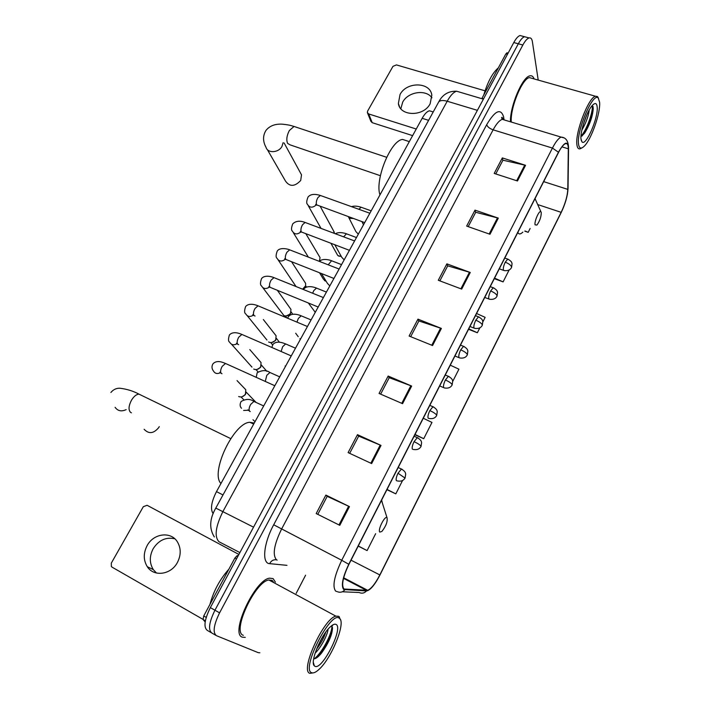 <?xml version="1.0" encoding="UTF-8"?>
<svg xmlns="http://www.w3.org/2000/svg" width="709" height="709" viewBox="0 0 709 709"><rect width="100%" height="100%" fill="white"/><g stroke="black" fill="none" stroke-linecap="round" stroke-linejoin="round"><path stroke-width="1.06" d="M213.17 513.635C210.165 509.354 211.264 502.016 216.484 491.621L422.156 118.314C424.673 113.865 427.11 111.357 429.45 110.799L431.958 111.57M522.125 36.079L520.06 35.53C518.119 36.115 516.028 38.454 513.786 42.558L210.343 607.613C204.414 619.763 203.412 627.368 207.338 630.416L211.202 632.65M538.211 80.082L532.397 41.716C531.918 38.809 530.819 37.55 529.091 37.931C527.186 38.525 525.103 40.883 522.861 45.004L219.577 612.851L214.951 610.227C209.013 622.405 207.994 630.017 211.876 633.048C207.994 630.017 209.013 622.405 214.951 610.227L518.314 43.781L214.951 610.227L210.343 607.613M520.06 35.53L524.563 36.726C522.648 37.32 520.557 39.669 518.314 43.781C520.557 39.669 522.648 37.32 524.563 36.726L526.61 37.276M242.363 637.178L245.296 637.382L242.363 637.178C229.689 633.89 254.939 579.492 269.633 578.163C254.939 579.492 229.689 633.89 242.363 637.178M275.402 582.16L273.133 578.624L269.633 578.163L273.133 578.624L275.402 582.16M343.945 589.011C341.251 585.35 342.899 577.144 348.899 564.391L558.497 152.497C561.12 147.437 563.442 144.503 565.454 143.679C567.351 143.138 568.308 144.84 568.299 148.793L567.794 189.383C567.404 196.18 565.197 203.829 561.156 212.337L379.838 574.937C375.38 583.551 371.33 588.674 367.687 590.313L343.945 589.011M343.688 589.516L366.5 590.951C370.249 590.313 374.733 585.005 379.953 575.034L561.182 212.567C565.33 203.846 567.59 196.003 567.989 189.046L568.512 148.438C567.891 140.329 564.541 141.596 558.462 152.231L348.766 564.275C342.615 577.356 340.923 585.767 343.688 589.516M495.768 173.935L502.947 160.207L525.564 165.303L502.318 157.921L494.2 173.43L517.473 180.99L525.564 165.303M502.867 160.358L502.318 157.921M468.215 226.641L475.721 212.283L498.312 218.124L474.995 210.139L466.646 226.091L489.981 234.271L498.312 218.124M475.65 212.416L474.995 210.139M439.864 280.87L447.716 265.848L470.262 272.478L446.883 263.854L438.286 280.277L461.683 289.095L470.262 272.478M447.654 265.955L446.883 263.854M325.874 495.077L327.186 496.362L349.448 506.616L325.874 495.077L316.196 513.555L339.788 525.334L349.448 506.616M349.679 453.343L358.683 436.124L381.025 445.42L357.487 434.67L348.101 452.608L371.649 463.58L381.025 445.42M358.657 436.186L357.487 434.67M380.636 394.142L389.232 377.693L411.654 386.059L388.16 376.054L379.058 393.46L402.561 403.678L411.654 386.059M389.197 377.773L388.16 376.054M410.679 336.678L418.895 320.955L441.388 328.435L417.947 319.139L409.102 336.039L432.561 345.54L441.388 328.435M418.851 321.053L417.947 319.139M534.081 78.921C533.221 76.412 531.812 75.402 529.862 75.863C522.4 76.864 509.931 106.35 510.453 121.797C509.931 106.35 522.4 76.864 529.862 75.863C531.812 75.402 533.221 76.412 534.081 78.921M219.577 612.851C213.639 625.063 212.594 632.667 216.44 635.681L258.324 652.688L259.875 652.785M296.185 593.362L305.597 575.185M494.306 278.646L503.106 281.881L509.106 270.032M524.784 231.152L528.187 232.322L530.137 228.466M414.871 434.741L423.734 438.694L431.967 422.431L423.273 418.239M386.928 489.653L395.808 493.863L402.57 480.507M358.205 546.107L367.094 550.592L375.646 533.7M468.534 329.295L477.352 332.76L479.833 327.868M482.864 321.868L485.151 317.357L476.572 313.493M452.714 381.433L458.918 369.185L450.277 365.162M327.203 496.327L317.783 514.353M423.734 438.694L415.022 434.449M395.808 493.863L387.034 489.44M367.094 550.592L358.267 545.974M477.352 332.76L468.755 328.852M503.106 281.881L494.563 278.132M528.187 232.322L525.077 231.01M156.485 573.032L153.339 569.637C149.404 563.185 149.324 556.246 153.117 548.81C158.692 540.152 165.924 536.81 174.795 538.787M147.126 545.638C143.28 553.162 143.333 560.181 147.295 566.695C153.826 577.17 171.108 574.804 177.427 562.45C181.061 555.236 181.114 548.482 177.578 542.172C171.286 531.05 153.614 533.141 147.126 545.638M236.496 558.905L234.874 558.036L203.731 615.97L206.222 617.397M238.898 554.447L147.1 505.287L143.315 506.687L111.304 563.132L111.357 566.509L112.066 567.147L202.987 619.365M205.176 621.961L203.075 619.498L203.731 615.97M234.874 558.036L237.205 555.608L238.233 555.688M339.257 618.177C330.678 610.52 300.563 669.775 311.73 672.726C313.475 673.364 315.877 672.283 318.935 669.473C331.271 658.652 345.646 623.654 339.815 618.656L339.257 618.177M340.471 619.719L338.725 616.298L335.862 616.139C323.596 618.47 299.597 671.193 309.922 673.346L313.511 672.841M274.002 582.745L272.185 580.423L268.924 580.006C255.143 581.265 231.497 632.18 243.338 635.326M228.91 569.123C219.852 579.333 213.533 591.084 209.953 604.405M328.072 629.184C327.638 634.803 320.991 647.654 315.088 653.175M325.812 632.047C324.004 637.754 320.893 643.488 316.489 649.24M314.973 666.309C322.267 670.404 343.688 627.713 336.093 624.452C334.772 623.716 332.831 624.523 330.27 626.88C320.947 634.98 309.798 662.109 314.273 665.795L314.973 666.309M313.679 658.829C315.709 658.918 318.297 657.03 321.452 653.166C328.657 643.116 332.335 634.635 332.494 627.731L331.723 625.95M313.378 662.995L313.351 662.144M331.874 626.082C332.441 632.871 322.258 652.909 314.158 658.829M332.406 625.17L332.53 625.675M332.521 628.014C331.192 635.946 326.964 644.685 319.848 654.221L316.285 658.049M323.738 635.051L317.916 645.828M144.122 429.264C148.837 434.254 153.738 433.642 158.843 427.438L159.268 426.605M387.052 517.756L387.025 517.73C385.022 515.08 377.418 530.164 379.802 532.096L381.894 531.422C385.997 526.14 387.717 521.576 387.052 517.756M254.256 423.06L249.878 422.289C233.819 422.52 209.979 472.69 220.951 483.503M267.311 149.537L285.497 181.079C289.724 186.954 294.793 186.751 300.705 180.467L301.511 174.839L300.341 172.704M541.268 212.567L540.914 211.769C539.327 209.82 534.161 221.359 535.065 224.833L536.89 225.09C539.753 221.146 541.215 216.972 541.268 212.567M407.409 140.994L402.632 139.451C390.872 140.072 374.636 179.767 379.962 194.895M243.816 387.681L245.775 389.737L245.447 394.044C243.683 396.641 241.441 397.492 238.747 396.579L238.658 396.535M245.996 392.635L245.385 394.647L242.123 396.756M259.352 360.615L261.054 362.591L260.699 366.686C258.945 369.247 256.72 370.098 254.026 369.221L253.725 369.07M261.213 365.374L260.584 367.377L257.021 369.469M274.64 333.939L276.12 335.818L275.73 339.708C274.002 342.234 271.795 343.085 269.101 342.243L268.596 341.986M276.226 338.477L275.571 340.471L271.715 342.544M289.706 307.626L290.965 309.399L290.557 313.094C288.855 315.594 286.649 316.444 283.963 315.638L262.844 287.694M291.027 311.942L290.353 313.945L286.214 315.957M304.533 281.668L305.614 283.334L305.632 285.762L302.637 289.201M305.561 286.011L304.702 288.129M303.47 289.538L303.807 289.05L303.186 289.423M319.139 256.064L320.051 257.606L319.351 261.382M333.522 230.797L334.435 233.412M255.001 421.713L252.98 419.728M285.559 366.252L285.107 366.021M300.51 339.097L299.863 338.751M315.266 312.323L308.344 303M329.818 285.913L327.434 283.378L321.452 273.559M344.166 259.866L341.747 257.278L334.834 244.809M358.329 234.165L355.865 231.533L348.562 217.096M400.842 108.725L402.677 102.167C407.959 91.78 425.852 89.015 431.941 97.762M400.027 94.545L398.378 103.523C400.009 116.56 423.707 116.852 430.159 103.727L431.816 95.192C430.39 81.801 406.541 81.473 400.027 94.545M507.458 54.336L505.854 53.902L481.952 98.365L483.556 98.843M412.62 135.623L372.216 122.684L370.887 121.31L367.581 113.103M485.045 90.823L396.464 64.918L392.99 66.327L367.617 111.083L367.359 112.563L368.698 113.945L416.254 129.02M505.854 53.902L507.236 52.838M599.61 102.229L598.245 98.046C593.22 91.541 576.399 130.713 578.526 144.007C579.164 148.598 581.114 149.28 584.367 146.054C591.386 139.283 600.647 112.775 599.61 102.229M598.529 98.356L597.527 96.557L595.454 96.229C588.452 97.567 574.964 132.84 576.896 144.645C577.303 147.977 578.447 149.342 580.343 148.73L581.734 147.951M532.246 78.407L529.428 77.609C522.134 78.557 510.046 108.149 511.269 122.045M498.356 67.86C492.622 72.69 487.757 81.739 483.76 95.015M589.232 109.957C588.479 116.205 586.015 122.914 581.85 130.084M586.857 114.707L583.215 124.651M581.008 139.097L582.027 141.924C585.953 146.541 598.405 117.854 597.182 107.041C596.792 103.16 595.276 102.521 592.618 105.127C587.114 110.444 579.909 131.599 581.008 139.097M580.955 136.624L584.606 133.177C589.764 124.722 592.644 116.524 593.247 108.583L592.981 106.385M592.237 105.535C593.433 110.551 587.123 129.579 580.972 136.234M593.034 106.589C593.468 112.084 588.559 127.265 583.064 134.675L582.009 136.039M222.989 494.953L216.484 491.621M428.617 120.335L422.156 118.314M459.866 92.188L456.649 91.231C453.654 92.01 450.499 95.343 447.202 101.236L223.034 511.304C215.509 526.592 214.171 536.74 219.019 541.756L239.899 552.586M253.547 527.168L215.784 508.087M513.786 42.558L522.861 45.004M502.105 119.103L501.999 117.295M214.34 536.97C209.058 528.506 209.554 518.846 215.828 508.007L438.711 101.936C440.174 100.306 443.01 100.066 447.202 101.236L477.387 110.338M483.396 99.154L456.649 91.231C448.575 90.938 442.593 94.51 438.711 101.936L438.33 102.628M286.968 565.339L269.659 563.655C261.656 563.558 263.535 543.404 273.692 524.784L486.675 124.704C487.508 126.867 489.653 128.577 493.118 129.836L281.464 529.295C273.993 544.787 272.336 554.952 276.492 559.791L277.13 560.128M486.675 124.704C495.059 110.577 500.705 107.936 503.603 116.79L503.966 119.351M505.216 120.22L502.3 119.342C499.499 120.22 496.442 123.72 493.118 129.836L552.426 148.066C555.705 141.765 558.612 138.113 561.147 137.112L563.602 137.776M336.607 591.492L335.658 591.084C332.166 586.529 334.196 576.266 341.729 560.278L348.766 564.275M337.342 591.687C340.169 592.813 342.66 592.219 344.813 589.906M567.989 189.046L568.042 188.337M342.323 591.776L359.135 592.502C361.909 593.743 364.364 593.22 366.5 590.951M568.512 148.438L568.565 147.694M558.462 152.231L552.426 148.066L341.729 560.278L273.692 524.784M215.766 635.291L211.876 633.048M269.659 563.655C271.201 560.704 273.488 559.419 276.51 559.8M561.156 212.337L537.688 204.555M567.794 189.383L543.679 181.628M568.299 148.793L561.936 146.843M345.044 589.383L343.502 588.576M366.713 590.464L343.519 578.367M379.838 574.937L351.035 560.19M440.581 328.143L431.763 345.221M410.848 385.731L401.764 403.332M380.21 445.066L370.851 463.207M348.642 506.226L338.982 524.935M469.455 272.212L460.894 288.793M497.505 217.885L489.183 233.988M524.757 165.082L516.684 180.733M237.409 555.599L238.082 555.962M205.371 620.818L203.075 619.498M131.457 412.824L130.518 412.354C128.276 409.855 128.604 405.796 131.493 400.195C133.85 396.411 136.314 394.372 138.884 394.098L141.348 395.285M126.167 409.625C121.443 411.796 117.756 411.025 115.115 407.321M382.248 502.584L381.646 500.031M380.387 175.708L289.99 144.822L287.57 143.333C286.179 139.797 286.773 135.534 289.343 130.536L294.031 126.45L295.777 127.026M283.095 142.731L281.943 146.488C278.522 152.949 267.559 153.463 266.008 147.277C264.111 143.9 261.683 137.395 265.893 130.536C269.544 125.927 274.941 123.8 282.085 124.155C291.044 125.085 291.319 125.785 294.031 126.45L386.644 157.292M517.862 232.357C518.793 234.537 520.45 234.457 522.843 232.127M226.712 364.009L225.524 363.478L222.192 366.358C220.517 369.478 220.189 371.808 221.199 373.368L222.006 373.74M220.331 372.739C217.264 374.157 214.969 373.581 213.453 371.002C211.681 368.707 211.53 366.296 212.992 363.77C217.282 359.428 223.3 362.698 225.524 363.478L274.817 385.74M243.063 334.94L241.911 334.435L238.738 337.192C237.081 340.267 236.735 342.615 237.692 344.246L238.658 344.663M236.983 343.759C233.74 345.487 231.311 344.964 229.689 342.19C228.227 341.508 228.138 339.097 229.415 334.958C233.252 330.589 240.404 333.842 241.911 334.435L291.248 355.909M259.166 306.297L258.049 305.827L255.036 308.459C253.405 311.49 253.042 313.848 253.955 315.54L255.054 316.01M253.361 315.195C249.967 317.215 247.414 316.755 245.704 313.803C244.286 313.05 244.259 310.631 245.598 306.563C249.267 302.158 257.039 305.375 258.049 305.827L307.44 326.521M275.039 278.07L273.966 277.636L271.086 280.152C269.482 283.139 269.11 285.514 269.969 287.269L318.19 307.024M269.464 287.039C265.955 289.343 263.296 288.944 261.479 285.842C260.123 285.018 260.15 282.599 261.55 278.584C265.006 274.091 273.639 277.379 273.966 277.636L323.393 297.576M290.69 250.25L289.653 249.843L286.915 252.253C285.328 255.205 284.938 257.589 285.754 259.405L333.921 278.46M285.319 259.281C281.712 261.869 278.956 261.541 277.042 258.289C275.73 257.411 275.81 254.983 277.263 251.013C280.48 246.404 290.203 249.825 289.653 249.843L339.106 269.048M326.051 281.101L323.446 279.186L319.546 272.814M306.111 222.83L305.118 222.458L302.504 224.762C300.944 227.669 300.545 230.062 301.307 231.94L349.422 250.33M300.917 231.914C297.239 234.776 294.395 234.519 292.383 231.134C291.124 230.203 291.248 227.766 292.755 223.831C295.839 220.907 299.96 220.455 305.118 222.458L354.589 240.945M341.109 256.117C339.132 256.587 337.803 255.993 337.129 254.354L330.961 243.347M321.319 195.808L320.362 195.462L317.871 197.669C316.329 200.541 315.922 202.942 316.639 204.874L364.692 222.617M316.267 204.936C312.545 208.056 309.629 207.87 307.511 204.378C306.297 203.403 306.474 200.957 308.034 197.031C310.409 194.169 314.512 193.646 320.362 195.462L369.85 213.241M402.287 469.411L401.436 469.03L398.006 473.231C396.322 476.82 395.782 479.311 396.393 480.693M398.006 473.231L405.025 478.043C403.456 480.72 400.824 481.677 397.146 480.897M254.992 401.932L253.928 401.445L250.667 404.431C249.036 407.533 248.673 409.802 249.595 411.238L250.242 411.539M248.132 410.263L243.612 410.467M418.15 438.002L417.317 437.648L414.056 441.654C412.39 445.199 411.832 447.707 412.39 449.178M414.056 441.654C417.566 443.311 419.852 444.782 420.907 446.076L420.942 446.581C419.444 449.187 416.848 450.135 413.17 449.426M270.944 372.943L269.907 372.482L266.797 375.345L265.29 381.336M429.849 410.573C428.201 414.074 427.633 416.6 428.139 418.15L428.936 418.452C432.596 419.108 435.149 418.159 436.611 415.607L436.602 415.049C435.601 413.675 433.35 412.186 429.849 410.573L432.969 406.744C437.524 409.377 436.983 411.007 437.258 411.707L436.7 415.43M286.658 344.379L285.656 343.945L282.687 346.683L281.11 351.451M433.775 407.081L429.814 405.388M445.403 379.98C443.772 383.436 443.187 385.98 443.648 387.601L444.454 387.965C448.088 388.567 450.614 387.619 452.032 385.111L452.058 384.5C451.11 383.046 448.894 381.539 445.403 379.98L448.372 376.311C453.016 378.978 452.395 380.573 452.688 381.229L452.138 384.916M302.149 316.223L301.183 315.815L298.347 318.43L296.92 322.116M449.151 376.63L445.261 375.026M460.708 349.847C459.104 353.268 458.51 355.821 458.918 357.531L459.733 357.948C463.305 358.524 465.804 357.566 467.222 355.085L467.275 354.411C466.38 352.887 464.191 351.363 460.708 349.847L463.544 346.346C468.108 348.855 467.586 350.512 467.86 351.159L467.337 354.872M317.428 288.466L316.489 288.093L313.786 290.593L312.625 293.234M464.306 346.639L460.478 345.115M475.783 320.184C474.206 323.552 473.594 326.131 473.958 327.904L474.773 328.382C478.398 328.87 480.862 327.912 482.182 325.511L482.262 324.793C481.42 323.189 479.257 321.656 475.783 320.184L478.495 316.826C483.139 319.378 482.545 320.991 482.82 321.602L482.306 325.28M332.477 261.107L331.573 260.761L328.187 264.812M479.222 317.1L475.473 315.656M490.637 290.965C489.068 294.297 488.448 296.885 488.767 298.737L489.591 299.269C493.189 299.712 495.626 298.746 496.912 296.389L497.018 295.618C496.229 293.943 494.093 292.392 490.637 290.965L493.225 287.748C498.143 290.442 497.239 292.081 497.558 292.498L497.044 296.132M347.321 234.138L346.453 233.81L343.599 236.841M493.925 288.005L490.238 286.64M505.26 262.188C503.718 265.476 503.08 268.082 503.355 270.005L504.179 270.599C507.759 270.989 510.17 270.023 511.419 267.701L511.561 266.876C510.808 265.139 508.707 263.571 505.26 262.188L507.733 259.104C512.368 261.55 511.792 263.19 512.066 263.757L511.57 267.426M353.295 218.469L350.326 218.328L348.234 216.626M361.962 207.542L361.129 207.25L358.869 209.297M508.406 259.343L504.781 258.049M368.698 113.945L372.216 122.684M433.217 111.951L429.45 110.799M503.044 119.422C502.725 117.871 502.22 117.26 501.529 117.579L502.3 119.342L561.147 137.112C565.915 137.422 568.388 141.047 568.565 147.968L568.042 188.585L567.386 194.408M529.091 37.931L524.563 36.726M367.687 590.313L343.67 577.791M153.339 569.637L147.295 566.695M237.205 555.608L238.038 556.051M268.924 580.006L335.862 616.139M313.653 663.314L314.273 665.795M339.815 618.656L339.31 616.803M321.452 653.166L319.848 654.221M230.717 438.614L138.884 394.098C133.239 391.04 126.858 389.073 119.759 388.213C116.258 388.151 113.298 389.578 110.888 392.494M387.025 517.73L381.495 500.332M249.878 422.289L253.689 424.088M284.114 142.979L301.511 174.839M540.914 211.769L535.038 198.609M402.632 139.451L409.323 141.614M220.986 373.102L219.896 372.207M237.054 380.618L245.775 389.737M255.905 402.242L246.103 392.042M243.692 399.654L241.051 396.969M237.559 344.06L236.478 343.218M249.79 349.572L261.054 362.591M266.859 371.348L261.302 364.949M231.524 344.246L251.952 367.094M258.023 371.862L256.011 369.602M253.884 315.452L252.794 314.645M263.34 319.529L276.12 335.818M279.417 342.199L276.288 338.22M247.29 315.771L266.956 340.028M272.628 344.884L270.785 342.607M269.969 287.269L268.862 286.489M277.379 290.344L290.965 309.399M292.773 314.247L291.053 311.845M286.764 317.854L285.373 315.966M285.816 259.503L284.681 258.75M291.621 261.825L305.614 283.334M306.465 287.118L305.623 285.816M278.212 260.026L296.043 286.542M324.43 280.542L326.193 281.34M301.44 232.127L300.262 231.409M305.951 233.881L320.051 257.606M319.644 261.169L319.945 260.23M320.3 260.655L319.981 260.123M293.375 232.756L308.344 257.101M337.954 255.621L341.304 256.481M316.826 205.158L315.611 204.449M320.291 206.452L334.293 232.224M308.353 205.876L321.026 228.404M249.4 410.981L247.866 409.855M241.503 408.287C239.81 406.443 239.686 404.174 241.14 401.48C245.943 398.75 250.206 398.742 253.928 401.445L263.677 405.956M398.183 467.532L401.436 469.03C406 471.795 405.415 473.417 405.699 474.179L405.096 477.91M256.25 377.259L257.145 372.757C262.064 370.027 266.318 369.93 269.907 372.482L279.709 376.86M414.118 436.221L417.317 437.648C421.97 440.44 421.314 442.017 421.607 442.735L421.022 446.431M271.831 347.41L272.921 344.45C276.758 340.152 283.44 343.085 285.656 343.945L295.502 348.19M287.597 318.208L288.474 316.551C292.09 312.173 299.641 315.159 301.183 315.815L311.074 319.927M295.688 333.248L298.232 336.686M439.695 385.962L443.666 387.628M326.424 292.073L316.489 288.093C315.62 287.624 307.227 284.593 303.807 289.05M454.939 355.998L458.971 357.637M341.552 264.617L331.573 260.761C331.466 260.549 322.887 257.58 319.396 261.399M469.952 326.494L474.037 328.099M356.467 237.542L346.453 233.81C347.224 233.97 339.434 231.107 335.41 233.775M484.743 297.443L488.882 299.003M371.179 210.839L361.129 207.25C357.256 205.982 354.066 205.796 351.567 206.673M361.962 221.625L363.495 224.78M499.304 268.826L503.496 270.351M399.53 106.775L398.378 103.523M506.9 52.75L508.131 53.086M598.245 98.046L597.527 96.557M529.428 77.609L595.454 96.229M581.158 140.09L582.027 141.924M584.606 133.177L583.064 134.675"/></g></svg>
